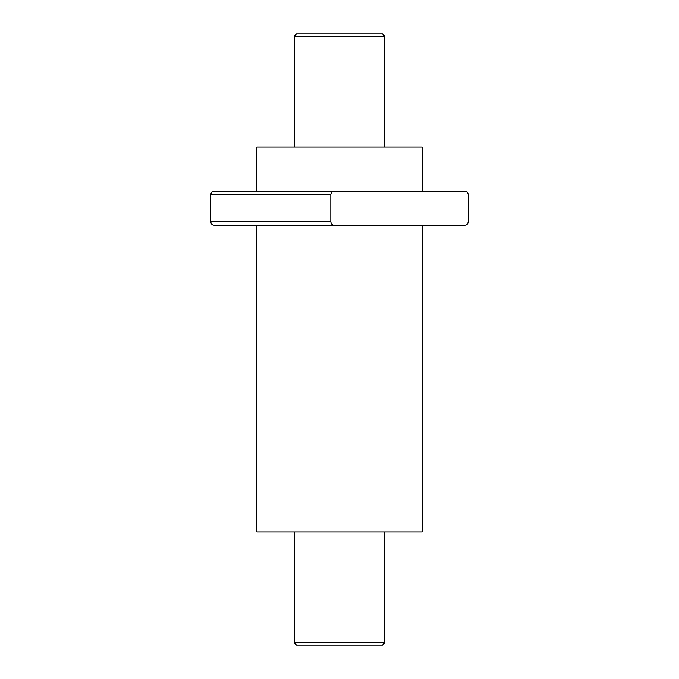 <?xml version="1.0" encoding="UTF-8"?>
<svg xmlns="http://www.w3.org/2000/svg" width="679" height="679" viewBox="0 0 679 679"><rect width="100%" height="100%" fill="white"/><g stroke="black" fill="none" stroke-linecap="round" stroke-linejoin="round"><path stroke-width="1.02" d="M384.764 642.784L382.506 645.05L296.494 645.05L294.236 642.784L384.764 642.784L384.764 531.886M384.764 147.114L384.764 36.216L294.236 36.216L294.236 147.114M294.236 642.784L294.236 531.886M384.764 36.216L382.506 33.95L296.494 33.95L294.236 36.216M225.394 225.199L250.288 225.199M299.812 225.199L422.109 225.199L422.109 531.886L256.891 531.886L256.891 225.199L299.812 225.199M324.706 191.249L422.109 191.249L422.109 147.114L256.891 147.114L256.891 191.249L299.812 191.249M334.034 191.249L464.996 191.249C466.753 191.232 467.823 192.361 468.221 194.644L468.221 221.804C467.823 224.095 466.745 225.224 464.996 225.199L214.004 225.199C212.247 225.224 211.177 224.087 210.779 221.804L210.779 194.644C211.177 192.361 212.247 191.232 214.004 191.249L334.034 191.249C332.286 191.232 331.208 192.361 330.817 194.644L330.817 221.804L210.779 221.804M334.034 225.199C332.286 225.224 331.208 224.095 330.817 221.804M330.817 194.644L210.779 194.644"/></g></svg>

